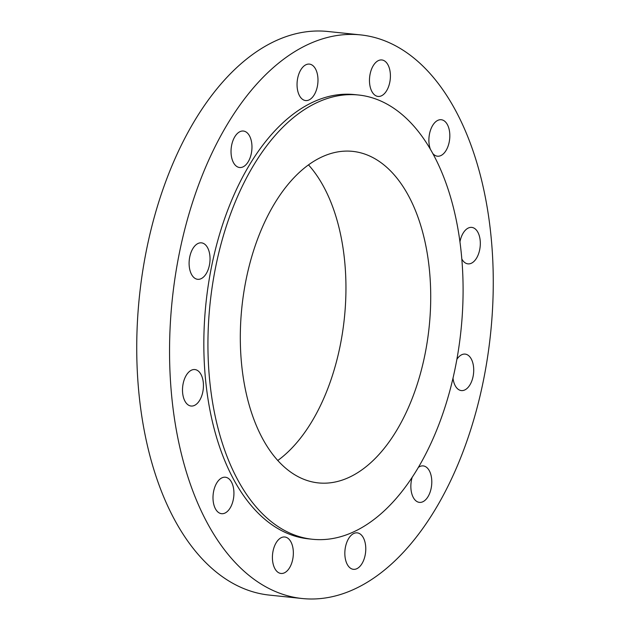 <?xml version="1.0" encoding="UTF-8"?>
<svg xmlns="http://www.w3.org/2000/svg" width="630" height="630" viewBox="0 0 630 630"><rect width="100%" height="100%" fill="white"/><g stroke="black" fill="none" stroke-linecap="round" stroke-linejoin="round"><path stroke-width="0.94" d="M202.805 391.939A18.333 10.356 95.9 0 0 194.867 369.558A18.333 10.356 95.9 0 0 183.141 383.646A18.333 10.356 95.9 0 0 191.071 406.027A18.333 10.356 95.9 0 0 202.805 391.939M233.297 499.606A18.333 10.356 95.9 0 0 225.367 477.225A18.333 10.356 95.9 0 0 213.633 491.305A18.333 10.356 95.9 0 0 221.563 513.686A18.333 10.356 95.9 0 0 233.297 499.606M292.714 559.377A18.333 10.356 95.9 0 0 284.784 536.996A18.333 10.356 95.9 0 0 273.05 551.077A18.333 10.356 95.9 0 0 280.988 573.457A18.333 10.356 95.9 0 0 292.714 559.377M365.14 555.235A18.333 10.356 95.9 0 0 357.202 532.854A18.333 10.356 95.9 0 0 345.476 546.934A18.333 10.356 95.9 0 0 353.406 569.323A18.333 10.356 95.9 0 0 365.14 555.235M412.217 477.138A18.333 10.356 95.9 0 0 411.492 479.997A18.333 10.356 95.9 0 0 419.423 502.378A18.333 10.356 95.9 0 0 431.156 488.297A18.333 10.356 95.9 0 0 423.226 465.909A18.333 10.356 95.9 0 0 418.265 467.468M452.994 378.205A18.333 10.356 95.9 0 0 461.349 390.576A18.333 10.356 95.9 0 0 473.083 376.488A18.333 10.356 95.9 0 0 465.153 354.107A18.333 10.356 95.9 0 0 456.9 359.297M461.892 259.119A18.333 10.356 95.9 0 0 467.948 263.86A18.333 10.356 95.9 0 0 479.682 249.779A18.333 10.356 95.9 0 0 471.752 227.398A18.333 10.356 95.9 0 0 460.018 241.479A18.333 10.356 95.9 0 0 459.987 241.621M433.078 153.822A18.333 10.356 95.9 0 0 437.456 156.201A18.333 10.356 95.9 0 0 449.19 142.112A18.333 10.356 95.9 0 0 441.26 119.731A18.333 10.356 95.9 0 0 429.526 133.812A18.333 10.356 95.9 0 0 430.203 148.735M389.773 82.341A18.333 10.356 95.9 0 0 381.835 59.96A18.333 10.356 95.9 0 0 370.109 74.049A18.333 10.356 95.9 0 0 378.039 96.429A18.333 10.356 95.9 0 0 389.773 82.341M317.347 86.483A18.333 10.356 95.9 0 0 309.417 64.103A18.333 10.356 95.9 0 0 297.683 78.183A18.333 10.356 95.9 0 0 305.613 100.564A18.333 10.356 95.9 0 0 317.347 86.483M251.331 153.421A18.333 10.356 95.9 0 0 243.4 131.04A18.333 10.356 95.9 0 0 231.667 145.128A18.333 10.356 95.9 0 0 239.597 167.509A18.333 10.356 95.9 0 0 251.331 153.421M209.404 265.23A18.333 10.356 95.9 0 0 201.474 242.849A18.333 10.356 95.9 0 0 189.74 256.93A18.333 10.356 95.9 0 0 197.67 279.31A18.333 10.356 95.9 0 0 209.404 265.23M455.285 367.676A223.319 126.189 -84.1 0 1 312.37 539.256A223.319 126.189 -84.1 0 1 215.743 266.6A223.319 126.189 -84.1 0 1 358.659 95.02A223.319 126.189 -84.1 0 1 455.285 367.676M312.37 539.256L308.267 538.823A223.319 126.189 -84.1 0 1 211.641 266.175A223.319 126.189 -84.1 0 1 354.556 94.594L358.659 95.02M483.36 380.827A283.319 160.099 -84.1 0 1 302.046 598.5A283.319 160.099 -84.1 0 1 179.456 252.591A283.319 160.099 -84.1 0 1 360.777 34.918A283.319 160.099 -84.1 0 1 483.36 380.827M302.046 598.5L269.223 595.082A283.319 160.099 -84.1 0 1 146.64 249.173A283.319 160.099 -84.1 0 1 327.954 31.5L360.777 34.918M308.519 164.91A166.659 94.177 -84.1 0 1 340.106 346.02A166.659 94.177 -84.1 0 1 277.72 460.53M246.133 279.421A166.659 94.177 -84.1 0 1 352.784 151.381A166.659 94.177 -84.1 0 1 424.896 354.855A166.659 94.177 -84.1 0 1 318.237 482.895A166.659 94.177 -84.1 0 1 246.133 279.421"/></g></svg>

